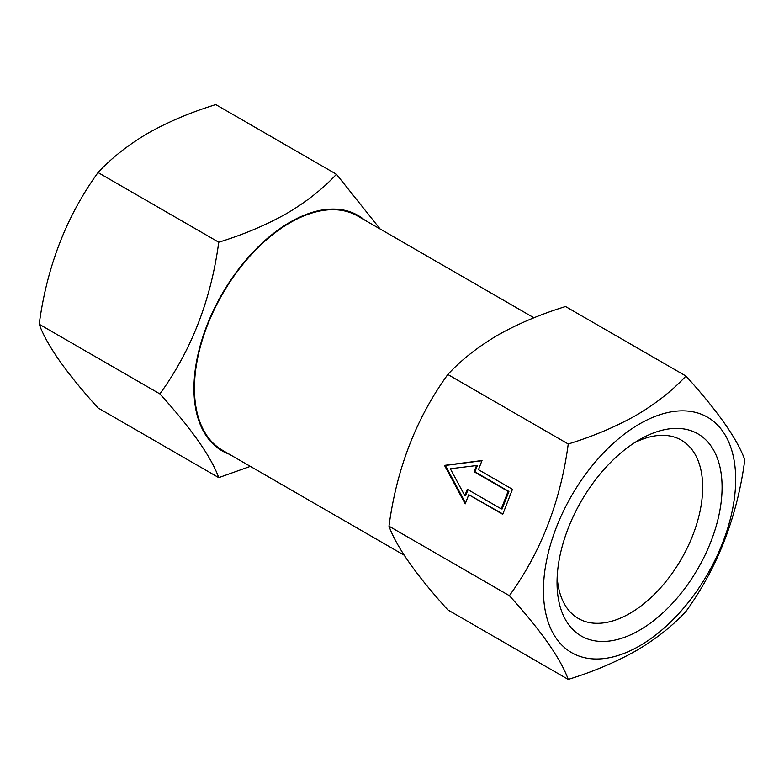 <?xml version="1.0" encoding="UTF-8"?>
<svg xmlns="http://www.w3.org/2000/svg" width="784" height="784" viewBox="0 0 784 784"><rect width="100%" height="100%" fill="white"/><g stroke="black" fill="none" stroke-linecap="round" stroke-linejoin="round"><path stroke-width="1.18" d="M639.558 439.638L639.558 439.638A116.698 67.375 -60 0 1 722.084 487.285A116.698 67.375 -60 0 1 639.558 630.218A116.698 67.375 -60 0 1 557.042 582.571A116.698 67.375 -60 0 1 639.558 439.638L639.558 439.638M634.55 442.705A102.969 59.447 -60 0 1 681.335 440.147A102.969 59.447 -60 0 1 697.123 522.663A102.969 59.447 -60 0 1 629.856 613.402A102.969 59.447 -60 0 1 578.367 618.498A102.969 59.447 -60 0 1 557.189 576.701M639.558 645.908A135.926 78.478 -60 0 1 543.449 590.421A135.926 78.478 -60 0 1 639.558 423.948A135.926 78.478 -60 0 1 735.676 479.436A135.926 78.478 -60 0 1 639.558 645.908M568.243 443.999C593.086 436.355 615.744 426.78 636.196 415.275C655.904 403.642 672.486 390.559 685.951 376.046L565.538 306.524C540.392 314.296 517.744 323.87 497.575 335.248C477.662 347.057 461.07 360.14 447.831 374.487C416.304 418.019 396.684 468.577 388.982 526.172C396.586 547.105 416.206 575.015 447.831 609.903L568.243 679.414C560.629 658.482 541.009 630.571 509.384 595.683C540.921 552.152 560.531 501.593 568.243 443.999L447.831 374.487M685.951 376.046C717.478 410.787 737.097 438.697 744.8 459.777C737.195 517.117 717.576 567.675 685.951 611.461C672.486 625.975 655.904 639.058 636.196 650.691C615.744 662.196 593.086 671.77 568.243 679.414M533.943 317.794L357.68 216.031A135.24 78.077 120 0 0 290.06 222.725A135.24 78.077 120 0 0 201.713 341.902A135.24 78.077 120 0 0 222.45 450.261L404.162 555.18M336.454 174.264L215.757 104.586C190.62 112.357 167.962 121.932 147.804 133.309C127.88 145.118 111.299 158.192 98.049 172.539C66.522 216.07 46.903 266.638 39.2 324.223C46.805 345.166 66.424 373.076 98.049 407.954L218.746 477.632C211.131 456.7 191.512 428.789 159.887 393.911C191.414 350.379 211.033 299.811 218.746 242.217C243.589 234.573 266.246 224.998 286.699 213.503C306.407 201.86 322.988 188.777 336.454 174.264L380.122 228.987M229.271 454.201A135.926 78.478 -60 0 1 199.528 348.155A135.926 78.478 -60 0 1 290.06 222.166A135.926 78.478 -60 0 1 364.501 219.971M250.341 466.372L218.746 477.632M159.887 393.911L39.2 324.223M218.746 242.217L98.049 172.539M482.023 460.531L444.489 465.382L465.206 503.867L468.763 494.714L502.74 514.333L512.452 489.304L478.465 469.694L482.023 460.531M509.384 595.683L388.982 526.172M468.763 494.714L502.867 514M481.944 460.727L445.332 465.461L465.539 503.005M445.332 465.461L444.489 465.382M501.28 508.894L502.123 508.973L508.924 491.46L474.937 471.841L477.427 465.431L450.32 468.754L464.814 495.694L467.303 489.275L501.28 508.894L508.081 491.382L474.104 471.762L476.584 465.353M464.814 495.694L465.657 495.762L468.019 489.686M474.937 471.841L474.104 471.762M508.924 491.46L508.081 491.382"/></g></svg>
